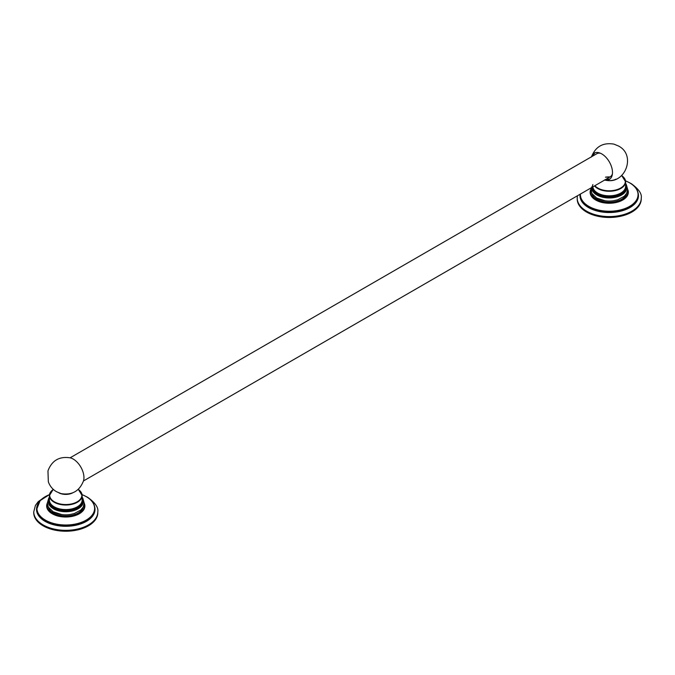 <?xml version="1.0" encoding="UTF-8"?>
<svg xmlns="http://www.w3.org/2000/svg" width="675" height="675" viewBox="0 0 675 675"><rect width="100%" height="100%" fill="white"/><g stroke="black" fill="none" stroke-linecap="round" stroke-linejoin="round"><path stroke-width="1.01" d="M641.25 198.982L641.25 198.087A32.02 18.487 0 0 1 621.481 215.173A32.02 18.487 0 0 1 586.583 211.165A32.02 18.487 0 0 1 577.201 198.087L577.201 198.982A32.02 18.487 0 0 0 586.583 212.06A32.02 18.487 0 0 0 621.481 216.067A32.02 18.487 0 0 0 641.25 198.982A32.02 18.487 0 0 0 641.242 198.534M590.777 189.92A18.908 10.918 0 0 0 590.313 192.307A18.908 10.918 0 0 0 595.763 199.977M595.856 200.028A18.908 10.918 0 0 0 616.461 202.399A18.908 10.918 0 0 0 628.138 192.307A18.908 10.918 0 0 0 627.683 189.92M627.91 192.215A18.681 10.783 180 0 1 627.91 192.307A18.681 10.783 180 0 1 616.376 202.272A18.681 10.783 180 0 1 596.017 199.935A18.681 10.783 180 0 1 590.549 192.307A18.681 10.783 180 0 1 590.549 192.215M627.91 192.307L627.91 192.113A18.681 10.783 0 0 1 616.376 202.078A18.681 10.783 0 0 1 596.017 199.741A18.681 10.783 180 0 1 590.549 192.113A18.681 10.783 180 0 1 590.811 190.316M627.91 192.113A18.681 10.783 0 0 0 627.64 190.316M626.56 193.523A17.499 10.108 180 0 1 614.782 201.698A17.499 10.108 180 0 1 596.852 199.26A17.499 10.108 180 0 1 591.891 193.523M596.852 198.113A17.499 10.108 0 0 0 605.087 200.779A17.499 10.108 0 0 0 613.364 200.779L617.65 199.825L624.248 196.29L626.636 193.396L627.699 189.439L626.484 185.178M591.722 186.882L591.722 187.861A17.499 10.108 180 0 0 596.852 195.007A17.499 10.108 0 0 0 615.929 197.201A17.499 10.108 0 0 0 626.729 187.861L626.729 186.882A17.499 10.108 0 0 0 625.598 183.305M604.876 179.93A15.154 8.75 -120 0 0 609.348 179.415A15.154 8.75 -120 0 0 612.487 172.479A15.154 8.75 -120 0 0 601.771 153.917A15.154 8.75 -120 0 0 594.186 153.166A15.154 8.75 -120 0 0 591.511 156.777M595.063 152.761A15.154 8.75 -120 0 0 593.165 155.824M606.53 178.968A15.154 8.75 -120 0 0 610.133 178.858M600.505 153.267A13.365 7.712 -120 0 0 596.742 153.757L70.133 457.793M83.489 480.946L610.107 176.909A13.365 7.712 -120 0 0 612.411 173.897M73.229 459.059A15.154 8.75 60 0 1 83.953 477.622A15.154 8.75 60 0 1 83.557 480.71C79.557 491.105 72.065 495.399 61.079 493.602L56.54 491.737C52.608 489.409 49.866 486.093 48.33 481.798L47.959 470.88C51.899 460.46 59.366 456.123 70.36 457.852A15.154 8.75 60 0 1 73.229 459.059M49.402 497.062A17.499 10.108 0 0 0 48.271 500.639A17.499 10.108 0 0 0 53.392 507.786A17.499 10.108 0 0 0 72.47 509.979A17.499 10.108 0 0 0 83.278 500.639L83.278 501.626A17.499 10.108 180 0 1 72.47 510.958A17.499 10.108 180 0 1 53.392 508.764A17.499 10.108 0 0 1 48.271 501.626A17.499 10.108 0 0 1 48.288 501.137M83.033 498.935L84.24 503.204L83.177 507.153L80.789 510.055L74.191 513.582L69.913 514.544A17.499 10.108 180 0 1 61.636 514.544A17.499 10.108 180 0 1 53.392 511.869M83.109 507.279A17.499 10.108 180 0 1 71.322 515.455A17.499 10.108 180 0 1 53.392 513.017A17.499 10.108 180 0 1 48.44 507.279M47.36 504.073A18.681 10.783 0 0 0 47.09 505.879A18.681 10.783 0 0 0 52.566 513.498A18.681 10.783 180 0 0 72.925 515.835A18.681 10.783 180 0 0 84.451 505.879A18.681 10.783 180 0 0 84.189 504.073M84.451 505.972A18.681 10.783 180 0 1 84.451 506.073A18.681 10.783 180 0 1 72.925 516.038A18.681 10.783 180 0 1 52.566 513.7A18.681 10.783 180 0 1 47.09 506.073A18.681 10.783 180 0 1 47.09 505.972M52.397 513.793A18.908 10.918 0 0 0 73.01 516.156A18.908 10.918 0 0 0 84.687 506.073A18.908 10.918 0 0 0 84.223 503.685M47.317 503.685A18.908 10.918 0 0 0 46.862 506.073A18.908 10.918 0 0 0 52.312 513.742M86.147 496.522L87.801 497.407C95.259 502.774 98.592 507.592 97.799 511.852A32.02 18.487 0 0 1 78.03 528.93A32.02 18.487 0 0 1 43.133 524.922A32.02 18.487 0 0 1 33.75 511.852L33.75 512.747A32.02 18.487 0 0 0 43.133 525.817A32.02 18.487 0 0 0 78.03 529.824A32.02 18.487 0 0 0 97.799 512.747A32.02 18.487 0 0 0 97.791 512.3M580.095 194.231A29.236 16.875 0 0 0 588.558 207.588A29.236 16.875 0 0 0 622.477 210.701A29.236 16.875 0 0 0 638.111 193.042M580.196 195.126A29.033 16.765 0 0 0 580.196 195.48A29.033 16.765 0 0 0 588.693 207.335A29.033 16.765 0 0 0 620.342 210.971A29.033 16.765 0 0 0 638.263 195.48L638.263 194.771A29.033 16.765 180 0 1 620.342 210.262A29.033 16.765 180 0 1 588.693 206.626A29.033 16.765 180 0 1 580.196 194.771A29.033 16.765 180 0 1 580.213 194.164L580.196 195.48M629.91 183.009A29.033 16.765 180 0 1 638.263 194.771C638.137 190.114 635.285 186.131 629.716 182.824L625.506 180.816M625.523 180.875A28.822 16.639 180 0 1 629.606 182.832A28.822 16.639 180 0 1 629.606 206.373A28.822 16.639 180 0 1 588.845 206.373A28.822 16.639 180 0 1 580.416 194.046M590.76 189.405A19.102 11.028 0 0 0 595.713 200.019A19.102 11.028 0 0 0 618.756 201.783A19.102 11.028 0 0 0 627.699 189.405M591.756 187.498A17.499 10.108 0 0 0 596.852 194.029A17.499 10.108 0 0 0 615.929 196.222A17.499 10.108 0 0 0 626.729 186.882L625.598 183.262M591.975 187.38A17.297 9.982 0 0 0 596.995 193.767A17.297 9.982 0 0 0 618.367 195.185A17.297 9.982 0 0 0 625.598 183.49M605.694 177.238A16.791 9.695 180 0 1 609.888 177.027M625.598 184.553A16.791 9.695 180 0 1 621.101 193.565A16.791 9.695 180 0 1 601.104 195.193A16.791 9.695 180 0 1 592.861 184.553M605.475 177.171A16.369 9.45 180 0 1 610.065 176.934M594.489 185.92A16.369 9.45 0 0 0 620.798 188.494A16.369 9.45 0 0 0 625.598 181.811L625.598 186.368A16.369 9.45 180 0 1 620.798 193.05A16.369 9.45 180 0 1 602.961 195.1A16.369 9.45 180 0 1 592.861 186.368M621.726 175.576L625.598 181.811A16.369 9.45 0 0 0 623.447 177.128M594.869 185.701A16.099 9.298 0 0 0 620.612 188.063A16.099 9.298 0 0 0 621.692 175.61M604.699 180.031A10.277 5.932 0 0 0 616.039 179.145M72.579 492.91A10.277 5.932 180 0 1 58.961 492.91M53.308 489.367A16.099 9.298 0 0 0 54.97 502.141A16.099 9.298 0 0 0 77.161 501.82A16.099 9.298 0 0 0 78.241 489.367M51.553 490.894A16.369 9.45 0 0 0 49.402 495.568A16.369 9.45 0 0 0 59.51 504.301A16.369 9.45 0 0 0 77.347 502.251A16.369 9.45 0 0 0 82.139 495.568A16.369 9.45 0 0 0 79.996 490.894M78.275 489.333L82.139 495.568L82.139 500.124A16.369 9.45 180 0 1 77.347 506.807A16.369 9.45 180 0 1 59.51 508.857A16.369 9.45 180 0 1 49.402 500.124L49.402 495.568L53.274 489.333M82.139 498.319A16.791 9.695 180 0 1 77.642 507.322A16.791 9.695 180 0 1 57.653 508.958A16.791 9.695 180 0 1 49.402 498.319M49.402 497.247A17.297 9.982 0 0 0 53.544 507.532A17.297 9.982 0 0 0 74.917 508.95A17.297 9.982 0 0 0 82.139 497.247M82.139 497.019L83.278 500.639A17.499 10.108 0 0 0 82.139 497.062M47.301 503.162A19.102 11.028 0 0 0 52.262 513.785A19.102 11.028 0 0 0 75.296 515.548A19.102 11.028 0 0 0 84.24 503.162M82.063 494.632A28.822 16.639 180 0 1 86.155 496.597A28.822 16.639 180 0 1 86.155 520.13A28.822 16.639 180 0 1 45.394 520.13A28.822 16.639 180 0 1 49.477 494.632M86.459 496.775A29.033 16.765 180 0 1 94.804 508.537A29.033 16.765 180 0 1 76.883 524.019A29.033 16.765 180 0 1 45.242 520.391A29.033 16.765 180 0 1 36.737 508.537A29.033 16.765 180 0 1 45.09 496.775M36.745 508.891A29.033 16.765 0 0 0 36.737 509.245A29.033 16.765 0 0 0 45.242 521.092A29.033 16.765 0 0 0 76.883 524.728A29.033 16.765 0 0 0 94.804 509.245L94.804 508.537C94.677 503.871 91.834 499.888 86.257 496.589L82.055 494.581M36.889 506.798A29.236 16.875 0 0 0 45.098 521.353A29.236 16.875 0 0 0 79.026 524.458A29.236 16.875 0 0 0 94.652 506.798M577.201 198.087L577.412 195.784M629.598 182.765L631.252 183.651C638.71 189.017 642.043 193.826 641.25 198.087M590.313 192.307C590.38 195.269 592.22 197.817 595.831 199.977C606.673 206.972 629.066 201.555 628.138 192.307M590.887 188.004L591.848 193.438L596.649 198.028L605.087 200.779M591.443 157.013C595.443 146.627 602.935 142.324 613.921 144.121L618.46 145.994C637.006 155.334 624.451 186.165 604.64 179.871M48.271 501.626L49.402 497.019M48.516 498.935L47.301 503.212L48.372 507.17L53.198 511.785L61.636 514.544M84.687 506.073C85.615 515.312 63.214 520.729 52.372 513.734C48.769 511.583 46.929 509.026 46.862 506.073M49.494 494.581L40.137 500.614L36.737 509.245M33.75 511.852L35.421 505.44L38.222 501.66L45.402 496.522M97.799 512.747L97.799 511.852"/></g></svg>
